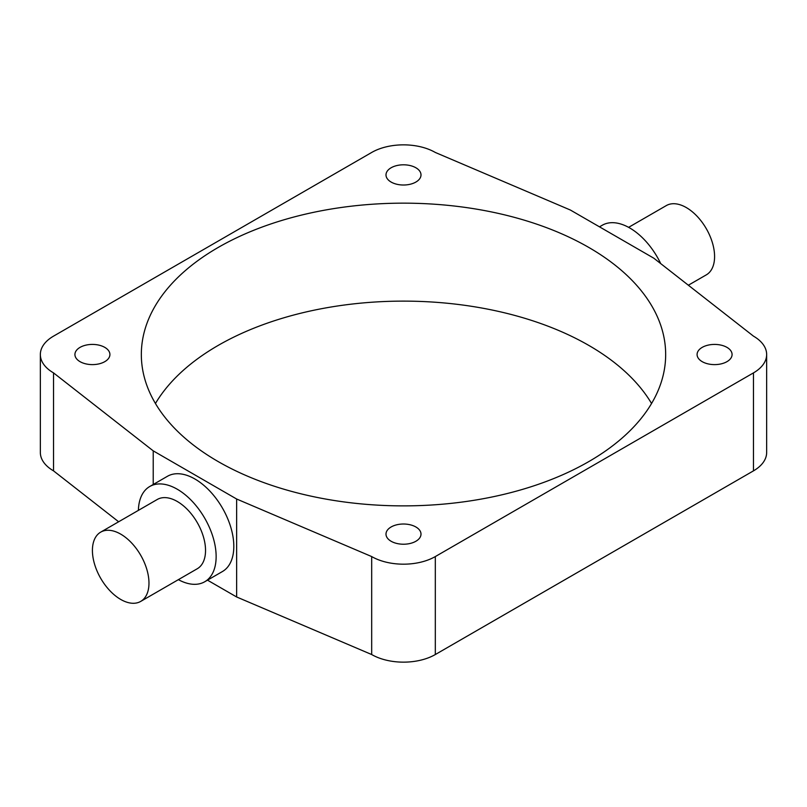 <?xml version="1.0" encoding="UTF-8"?>
<svg xmlns="http://www.w3.org/2000/svg" width="807" height="807" viewBox="0 0 807 807"><rect width="100%" height="100%" fill="white"/><g stroke="black" fill="none" stroke-linecap="round" stroke-linejoin="round"><path stroke-width="1.21" d="M688.351 285.224L706.307 274.864A39.997 23.09 -120 0 0 712.43 242.816A39.997 23.09 -120 0 0 686.303 207.57A39.997 23.09 -120 0 0 666.31 205.583L628.623 227.342M660.711 263.607A54.997 31.745 -120 0 0 629.742 227.978A54.997 31.745 -120 0 0 602.244 225.254L599.5 226.838M120.697 599.43A39.997 23.09 -120 0 0 140.69 601.417A39.997 23.09 -120 0 0 146.824 569.369A39.997 23.09 -120 0 0 120.697 534.123A39.997 23.09 -120 0 0 100.693 532.136A39.997 23.09 -120 0 0 94.57 564.184A39.997 23.09 -120 0 0 120.697 599.43M140.69 601.417L197.251 568.753A39.997 23.09 -120 0 0 203.384 536.705A39.997 23.09 -120 0 0 177.258 501.47A39.997 23.09 -120 0 0 157.254 499.483L100.693 532.136M178.377 579.658A54.997 31.745 -120 0 0 204.756 581.746A54.997 31.745 -120 0 0 213.179 537.684A54.997 31.745 -120 0 0 177.258 489.224A54.997 31.745 -120 0 0 149.759 486.5A54.997 31.745 -120 0 0 138.39 510.377M204.756 581.746L222.429 571.538A54.997 31.745 -120 0 0 230.852 527.475A54.997 31.745 -120 0 0 194.931 479.015A54.997 31.745 -120 0 0 167.432 476.291L149.759 486.5M391.123 182.059A17.502 10.098 180 0 1 385.998 174.917A17.502 10.098 180 0 1 396.802 165.576A17.502 10.098 180 0 1 415.877 167.765A17.502 10.098 180 0 1 421.002 174.917A17.502 10.098 180 0 1 410.198 184.248A17.502 10.098 180 0 1 391.123 182.059M80.044 361.657A17.502 10.098 180 0 1 74.92 354.515A17.502 10.098 180 0 1 85.713 345.184A17.502 10.098 180 0 1 104.789 347.373A17.502 10.098 180 0 1 109.913 354.515A17.502 10.098 180 0 1 99.11 363.846A17.502 10.098 180 0 1 80.044 361.657M702.211 361.657A17.502 10.098 180 0 1 697.087 354.515A17.502 10.098 180 0 1 707.89 345.184A17.502 10.098 180 0 1 726.956 347.373A17.502 10.098 180 0 1 732.08 354.515A17.502 10.098 180 0 1 721.287 363.846A17.502 10.098 180 0 1 702.211 361.657M391.123 541.265A17.502 10.098 180 0 1 385.998 534.123A17.502 10.098 180 0 1 396.802 524.782A17.502 10.098 180 0 1 415.877 526.981A17.502 10.098 180 0 1 421.002 534.123A17.502 10.098 180 0 1 410.198 543.454A17.502 10.098 180 0 1 391.123 541.265M155.438 403.5A262.164 151.363 180 0 1 588.878 345.457A262.164 151.363 180 0 1 651.562 403.5M588.878 247.487A262.164 151.363 0 0 0 303.17 214.682A262.164 151.363 0 0 0 141.336 354.515A262.164 151.363 0 0 0 218.122 461.543A262.164 151.363 0 0 0 503.83 494.358A262.164 151.363 0 0 0 665.664 354.515A262.164 151.363 0 0 0 588.878 247.487M236.643 499.019L371.684 556.568A44.99 25.975 0 0 0 435.316 556.568L753.476 372.884A44.99 25.975 0 0 0 766.65 354.515A44.99 25.975 0 0 0 753.476 336.146L653.781 258.179L570.357 210.022L435.316 152.462A44.99 25.975 0 0 0 371.684 152.462L53.524 336.146A44.99 25.975 0 0 0 40.35 354.515A44.99 25.975 0 0 0 53.524 372.884L153.219 450.851L236.643 499.019L236.643 596.978L207.5 580.162M153.219 450.851L153.219 484.503M766.65 354.515L766.65 452.485A44.99 25.975 180 0 1 753.476 470.854L435.316 654.538A44.99 25.975 180 0 1 371.684 654.538L236.643 596.978M371.684 556.568L371.684 654.538M53.524 372.884L53.524 470.854A44.99 25.975 180 0 1 40.35 452.485L40.35 354.515M118.649 521.776L53.524 470.854M435.316 556.568L435.316 654.538M753.476 372.884L753.476 470.854"/></g></svg>
